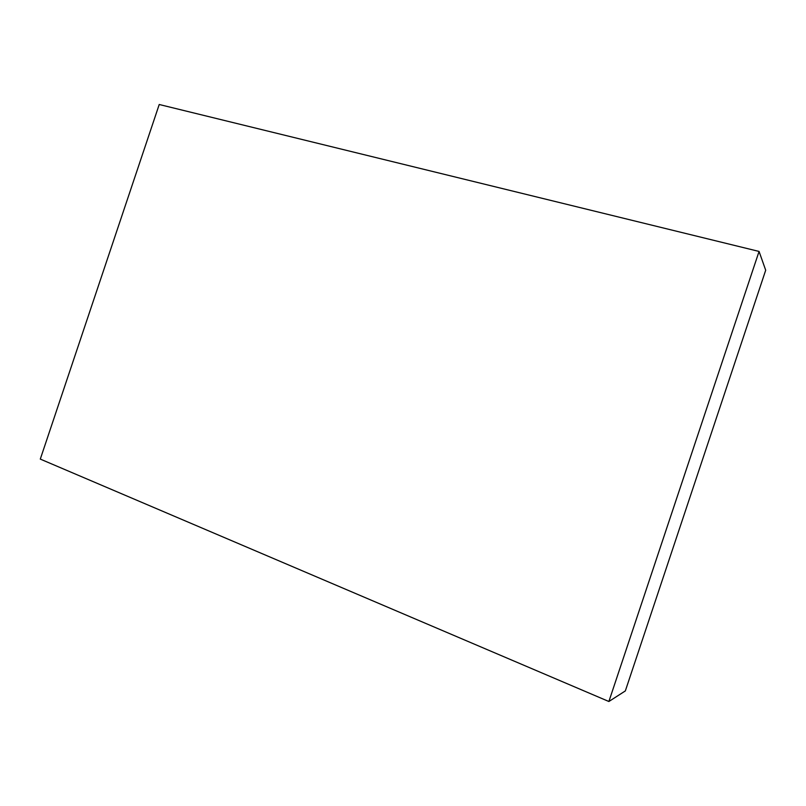 <?xml version="1.0" encoding="UTF-8"?>
<svg xmlns="http://www.w3.org/2000/svg" width="806" height="806" viewBox="0 0 806 806"><rect width="100%" height="100%" fill="white"/><g stroke="black" fill="none" stroke-linecap="round" stroke-linejoin="round"><path stroke-width="1.21" d="M40.3 459.098L159.225 104.498L759.061 251.442L608.883 701.502L40.3 459.098M759.061 251.442L765.7 270.232L625.335 690.923L608.883 701.502"/></g></svg>
